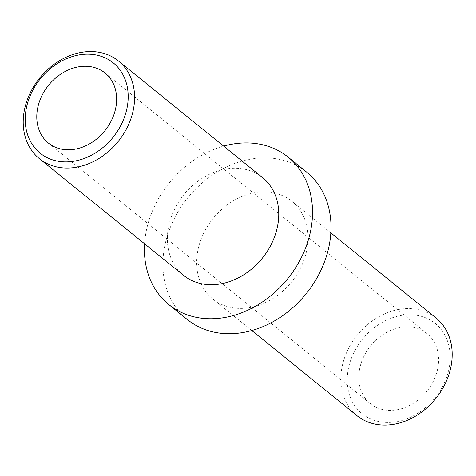 <?xml version="1.0" encoding="UTF-8"?>
<svg xmlns="http://www.w3.org/2000/svg" width="476" height="476" viewBox="0 0 476 476"><rect width="100%" height="100%" fill="white"/><g stroke="black" fill="none" stroke-linecap="round" stroke-linejoin="round"><path stroke-width="0.36" stroke-dasharray="2.38 1.78" d="M183.546 275.312A62.832 50.468 129 0 1 173.948 210.487A62.832 50.468 129 0 1 262.591 177.631M144.579 243.783A94.837 76.178 129 0 1 154.319 206.709A94.837 76.178 129 0 1 223.631 146.102M356.988 415.667A62.832 50.468 129 0 1 347.391 350.848A62.832 50.468 129 0 1 436.034 317.992M203.222 234.18A62.832 50.468 129 0 1 291.865 201.318A62.832 50.468 129 0 1 291.574 281.911A62.832 50.468 129 0 1 212.82 298.999A62.832 50.468 129 0 1 203.222 234.18M363.491 357.149A45.047 36.188 129 0 1 427.043 333.587A45.047 36.188 129 0 1 426.835 391.367A45.047 36.188 129 0 1 370.37 403.624A45.047 36.188 129 0 1 363.491 357.149M353.293 353.829A58.09 46.66 129 0 1 442.424 331.141A58.09 46.66 129 0 1 400.405 420.843A58.09 46.66 129 0 1 353.293 353.829M187.288 319.515A94.837 76.178 129 0 1 172.806 221.673A94.837 76.178 129 0 1 306.609 172.074M330.832 232.853L291.865 201.318M251.78 330.534L212.82 298.999M427.043 333.587L105.041 73.012M370.37 403.624L48.368 143.044"/><path stroke-width="0.71" d="M118.423 60.964L262.591 177.631A62.832 50.468 129 0 1 262.3 258.218A62.832 50.468 129 0 1 183.546 275.312L39.377 158.645A62.832 50.468 129 0 1 29.78 93.82A62.832 50.468 129 0 1 118.423 60.964A62.832 50.468 129 0 1 118.131 141.55A62.832 50.468 129 0 1 39.377 158.645M31.291 93.248A58.09 46.66 129 0 1 120.422 70.567A58.09 46.66 129 0 1 78.403 160.269A58.09 46.66 129 0 1 31.291 93.248M223.631 146.102A94.837 76.178 129 0 1 288.123 157.116A94.837 76.178 129 0 1 287.683 278.757A94.837 76.178 129 0 1 168.807 304.557A94.837 76.178 129 0 1 144.579 243.783M330.832 232.853L436.034 317.992A62.832 50.468 129 0 1 435.742 398.579A62.832 50.468 129 0 1 356.988 415.667L251.78 330.534M41.489 96.569A45.047 36.188 129 0 1 105.041 73.012A45.047 36.188 129 0 1 104.833 130.793A45.047 36.188 129 0 1 48.368 143.044A45.047 36.188 129 0 1 41.489 96.569M288.123 157.116L306.609 172.074A94.837 76.178 129 0 1 306.169 293.716A94.837 76.178 129 0 1 187.288 319.515L168.807 304.557"/></g></svg>
